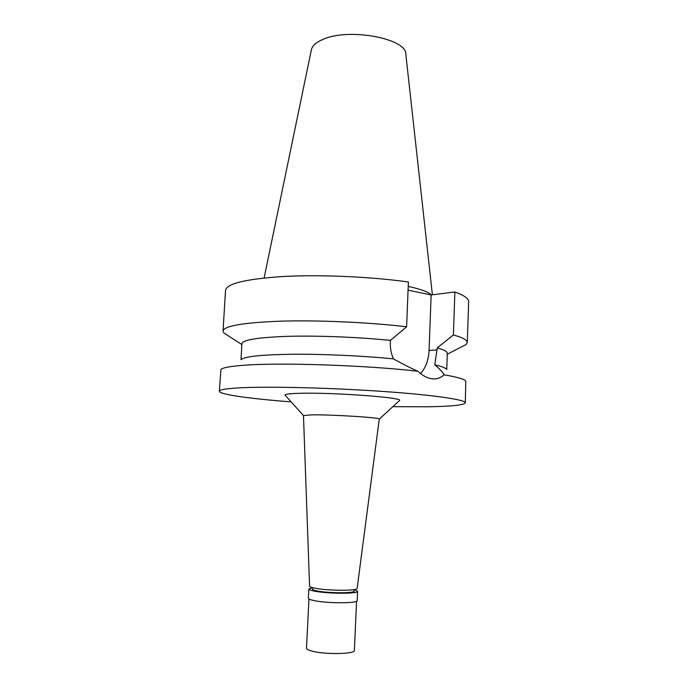 <?xml version="1.0" encoding="UTF-8"?>
<svg xmlns="http://www.w3.org/2000/svg" width="688" height="688" viewBox="0 0 688 688"><rect width="100%" height="100%" fill="white"/><g stroke="black" fill="none" stroke-linecap="round" stroke-linejoin="round"><path stroke-width="1.03" d="M432.391 294.799L405.834 54.335C406.943 38.408 348.197 27.477 322.612 39.543C315.921 42.45 312.171 45.89 311.363 49.88L264.115 277.969M431.428 294.92C428.435 291.97 420.695 289.132 408.216 286.406M406.599 326.783L408.397 282.003C370.961 276.739 321.227 274.521 284.204 276.447C246.244 278.889 226.687 283.516 225.526 290.319L223.032 331.048C224.09 325.863 243.672 322.56 281.762 321.133C318.931 320.083 368.931 322.345 406.599 326.783L390.431 340.405L390.337 342.495C390.105 347.982 391.128 353.443 393.398 358.869C363.066 355.859 324.014 354.045 293.793 354.234C262.661 354.63 245.195 356.367 241.393 359.454M291.127 401.869C250.458 398.782 219.119 394.499 219.343 391.231L220.951 369.525C222.602 367.659 230.514 366.222 244.687 365.208C281.177 362.413 366.515 365.285 417.874 371.245C422.621 375.708 427.308 378.219 431.935 378.77L433.096 378.882C437.215 379.157 440.888 377.798 444.113 374.805C442.625 372.113 439.512 368.785 434.799 364.812L437.25 347.879L453.392 334.944C462.783 337.627 467.419 340.164 467.307 342.564L468.657 301.783C468.795 298.644 464.202 295.376 454.888 291.996L431.144 294.954L408.061 290.164M390.431 340.405C358.62 337.154 318.484 335.546 288.84 336.303C258.464 337.326 242.83 339.777 241.944 343.639L240.998 359.652M227.814 335.512L223.97 333.052L223.032 331.048M431.144 294.954L429.063 350.459C428.59 359.987 425.752 367.702 420.549 373.593M453.392 334.944L454.888 291.996M446.736 369.353L447.295 353.322C447.372 351.62 444.018 349.805 437.25 347.879M434.799 364.812C441.369 366.326 445.222 367.762 446.357 369.121M467.307 342.564L466.189 344.473L462.13 346.563M417.874 371.245C411.183 368.347 403.03 364.219 393.398 358.869M219.343 391.231C219.42 389.563 227.436 388.376 243.371 387.671C273.437 386.389 333.353 387.946 383.715 391.489C434.18 395.032 465.862 399.78 465.32 402.833C464.047 405.12 451.259 406.436 426.947 406.789L392.848 406.668M465.32 402.833L465.759 381.075C464.357 379.14 457.142 377.05 444.113 374.805M399.186 400.855L399.539 400.536C404.234 397.501 329.44 392.083 297.973 393.355C289.235 393.656 284.927 394.25 285.047 395.136L285.365 395.488M303.477 415.543L309.583 586.202C309.686 586.873 311.552 587.561 315.199 588.249C328.081 590.829 357.906 590.932 357.132 588.446L379.269 419.112C381.401 417.693 333.13 414.58 312.361 414.847L303.477 415.543L285.047 395.136M312.49 587.655L312.412 589.126C312.438 589.736 314.089 590.356 317.357 590.992C328.735 593.305 354.956 593.34 354.036 591.087M354.2 589.599L357.605 591.276C358.715 593.907 327.901 593.873 314.597 591.155C310.787 590.416 308.869 589.685 308.843 588.971L312.386 587.629M308.843 588.971L308.379 598.293C308.405 599.067 310.314 599.841 314.132 600.615C327.445 603.496 358.293 603.428 357.184 600.598L357.605 591.276M308.946 599.016L306.495 648.096C306.504 649.137 308.37 650.143 312.103 651.123C325.132 654.752 355.412 654.142 354.38 650.358L356.565 601.26M429.063 350.459L437.181 349.891M241.884 344.55L223.97 333.052M447.269 354.234L466.189 344.473M379.269 419.112L399.539 400.536M354.096 589.616L353.967 592.635"/></g></svg>
